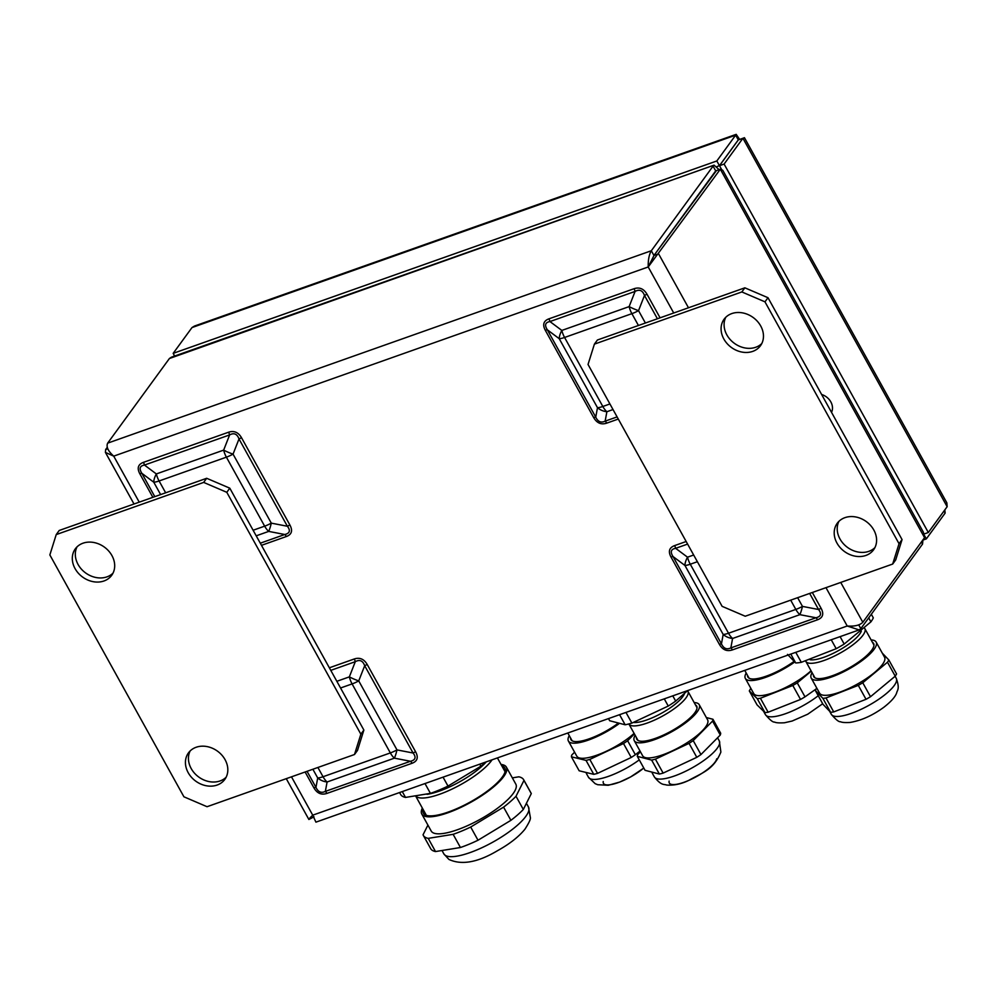 <?xml version="1.0" encoding="UTF-8"?>
<svg xmlns="http://www.w3.org/2000/svg" width="997" height="997" viewBox="0 0 997 997"><rect width="100%" height="100%" fill="white"/><g stroke="black" fill="none" stroke-linecap="round" stroke-linejoin="round"><path stroke-width="1.5" d="M492.094 759.789A44.99 12.537 151 0 1 453.473 788.39A44.99 12.537 151 0 1 416.522 796.715A44.99 12.537 151 0 1 416.21 796.491M486.249 761.895A42.26 11.777 151 0 1 427.052 794.322M486.324 761.833A57.365 15.989 151 0 1 480.89 766.194L479.756 764.163M443.042 777.149L448.002 786.097L480.89 766.194M448.002 786.097A57.365 15.989 151 0 1 430.43 793.375L424.984 783.542M402.277 791.581L405.505 797.426L430.43 793.375M405.505 797.426A57.365 15.989 151 0 1 402.152 796.092A57.365 15.989 151 0 1 400.644 794.459L399.573 792.54M422.342 808.068A48.367 13.484 -29 0 0 421.781 814.038L431.215 831.049A48.367 13.484 -29 0 0 432.486 832.42A48.367 13.484 -29 0 0 482.909 817.764A48.367 13.484 -29 0 0 515.823 784.141L506.389 767.142A48.367 13.484 -29 0 0 505.118 765.758A48.367 13.484 -29 0 0 501.042 764.45M421.781 814.038A48.367 13.484 -29 0 0 423.064 815.421A48.367 13.484 -29 0 0 473.488 800.765A48.367 13.484 -29 0 0 506.389 767.142M423.089 809.439A46.61 12.986 -29 0 0 424.56 814.512A46.61 12.986 -29 0 0 428.025 815.72A46.61 12.986 -29 0 0 470.385 801.949A46.61 12.986 -29 0 0 504.507 773.323A46.61 12.986 -29 0 0 503.622 766.668A46.61 12.986 -29 0 0 501.803 765.808M427.912 825.105L423.052 834.776A57.365 15.989 -29 0 0 423.339 835.411A57.365 15.989 -29 0 0 424.859 837.044A57.365 15.989 -29 0 0 428.212 838.365L453.124 834.327A57.365 15.989 -29 0 0 470.696 827.036L503.585 807.134A57.365 15.989 -29 0 0 516.01 796.267L523.973 780.414L531.289 793.6A57.365 15.989 -29 0 0 531.002 792.976L523.687 779.779A57.365 15.989 -29 0 0 518.826 776.813L512.346 777.872M531.289 793.6L523.325 809.464L516.01 796.267M503.585 807.134L510.9 820.332A57.365 15.989 -29 0 0 523.325 809.464M510.9 820.332L478.012 840.234L470.696 827.036M453.124 834.327L460.44 847.512A57.365 15.989 -29 0 0 478.012 840.234M460.44 847.512L435.515 851.563L428.212 838.365M423.339 835.411L430.654 848.597A57.365 15.989 -29 0 0 432.162 850.242A57.365 15.989 -29 0 0 435.515 851.563M523.973 780.414A57.365 15.989 -29 0 0 523.687 779.779M864.573 628.222A33.748 9.409 151 0 1 864.848 628.633A33.748 9.409 151 0 1 848.36 648.05A33.748 9.409 151 0 1 813.477 663.155A33.748 9.409 151 0 1 805.813 661.347A33.748 9.409 151 0 1 805.688 661.098M861.308 631.226A31.007 8.649 151 0 1 842.091 648.511A31.007 8.649 151 0 1 814.175 659.752A31.007 8.649 151 0 1 810.112 659.765M795.756 652.325L801.301 662.32A49.489 13.796 151 0 1 798.36 662.756A49.489 13.796 151 0 1 795.706 662.968L790.783 654.082M787.518 654.393L795.706 662.968M871.316 614.264L873.31 617.866A49.489 13.796 151 0 1 870.904 621.866L868.699 617.866M840.085 636.634L844.197 644.05A49.489 13.796 151 0 1 836.196 648.698L831.236 639.762M844.197 644.05L870.904 621.866M801.301 662.32L836.196 648.698M812.081 672.663A37.126 10.344 -29 0 0 811.222 678.072L819.596 693.189A37.126 10.344 -29 0 0 828.021 695.158A37.126 10.344 -29 0 0 866.405 678.558A37.126 10.344 -29 0 0 884.538 657.197L876.151 642.08A37.126 10.344 -29 0 0 871.116 639.937M811.222 678.072A37.126 10.344 -29 0 0 819.646 680.041A37.126 10.344 -29 0 0 858.018 663.441A37.126 10.344 -29 0 0 876.151 642.08M813.402 675.031A34.234 9.546 -29 0 0 817.204 678.533A34.234 9.546 -29 0 0 821.516 678.483A34.234 9.546 -29 0 0 851.912 666.345A34.234 9.546 -29 0 0 873.384 647.389A34.234 9.546 -29 0 0 872.425 642.317M822.874 698.324L830.601 712.282A42.746 11.914 -29 0 0 832.109 712.145A42.746 11.914 -29 0 0 833.729 711.92L825.99 697.962A42.746 11.914 -29 0 1 822.874 698.324L815.297 690.385A42.746 11.914 -29 0 1 816.643 688.154L816.755 688.055M830.601 712.282L823.024 704.343L815.297 690.385M882.258 653.097L888.838 659.989A42.746 11.914 -29 0 1 887.492 662.22L862.766 682.758A42.746 11.914 -29 0 1 858.292 685.363L825.99 697.962M858.292 685.363L866.032 699.308A42.746 11.914 -29 0 0 870.506 696.716L862.766 682.758M887.492 662.22L895.231 676.165A42.746 11.914 -29 0 0 896.577 673.935L888.838 659.989M895.231 676.165L870.506 696.716M866.032 699.308L833.729 711.92M746.205 673.012A37.126 10.344 -29 0 0 745.345 678.421L753.72 693.538A37.126 10.344 -29 0 0 762.381 695.482A37.126 10.344 -29 0 0 811.035 670.782M745.345 678.421A37.126 10.344 -29 0 0 753.994 680.365A37.126 10.344 -29 0 0 794.621 662.07M747.513 675.38A34.234 9.546 -29 0 0 751.314 678.882A34.234 9.546 -29 0 0 755.851 678.82A34.234 9.546 -29 0 0 793.961 661.472M757.246 698.66L764.973 712.618A42.746 11.914 -29 0 0 766.506 712.456A42.746 11.914 -29 0 0 768.139 712.219L760.399 698.261A42.746 11.914 -29 0 1 757.246 698.66L749.32 690.921A42.746 11.914 -29 0 1 750.629 688.715L750.915 688.466M764.973 712.618L757.059 704.879L749.32 690.921M811.259 671.168L797.264 682.883A42.746 11.914 -29 0 1 792.802 685.487L760.399 698.261M792.802 685.487L800.541 699.445A42.746 11.914 -29 0 0 805.003 696.841L797.264 682.883M816.082 689.002L805.003 696.841M800.541 699.445L768.139 712.219M687.519 690.722A33.748 9.409 151 0 1 687.905 691.257A33.748 9.409 151 0 1 688.142 693.663A33.748 9.409 151 0 1 659.403 717.728A33.748 9.409 151 0 1 628.883 723.972A33.748 9.409 151 0 1 628.858 723.934L638.018 740.447M608.494 718.6L609.678 720.744L625.156 724.782L619.561 714.687M672.776 695.844L675.692 701.09A49.489 13.796 151 0 1 668.252 706.05L664.264 698.86M625.966 712.419L631.886 723.099A49.489 13.796 151 0 1 625.156 724.782M675.692 701.09L687.656 690.585M631.886 723.099L668.252 706.05M684.378 693.825A31.007 8.649 151 0 1 662.32 712.793A31.007 8.649 151 0 1 633.731 722.451M635.151 735.275A37.126 10.344 -29 0 0 634.017 738.029A37.126 10.344 -29 0 0 634.279 740.684L642.666 755.801A37.126 10.344 -29 0 0 676.24 748.934A37.126 10.344 -29 0 0 707.858 722.464A37.126 10.344 -29 0 0 707.596 719.809L699.221 704.692A37.126 10.344 -29 0 0 694.174 702.561M634.279 740.684A37.126 10.344 -29 0 0 667.865 733.817A37.126 10.344 -29 0 0 699.483 707.347A37.126 10.344 -29 0 0 699.221 704.692M636.46 737.655A34.234 9.546 -29 0 0 640.261 741.145A34.234 9.546 -29 0 0 671.38 731.038A34.234 9.546 -29 0 0 696.442 710.001A34.234 9.546 -29 0 0 696.928 708.543A34.234 9.546 -29 0 0 695.495 704.929M720.557 734.091A42.746 11.914 -29 0 0 720.681 733.219L712.942 719.261A42.746 11.914 -29 0 1 712.818 720.146A42.746 11.914 -29 0 1 712.556 721.08L720.283 735.038A42.746 11.914 -29 0 0 720.557 734.091M706.337 717.541L712.942 719.261M712.556 721.08L693.214 740.597A42.746 11.914 -29 0 1 689.064 743.363L655.403 759.153A42.746 11.914 -29 0 1 651.639 760.088L637.307 756.349A42.746 11.914 -29 0 1 637.706 754.53L640.435 751.775M651.639 760.088L659.378 774.046L645.047 770.307L637.307 756.349M659.378 774.046A42.746 11.914 -29 0 0 663.13 773.099L655.403 759.153M689.064 743.363L696.803 757.321A42.746 11.914 -29 0 0 700.953 754.555L693.214 740.597M720.283 735.038L700.953 754.555M696.803 757.321L663.13 773.099M669.137 781.087A26.994 7.527 -29 0 0 690.896 779.43A26.994 7.527 -29 0 0 716.743 758.779M603.235 781.523A26.994 7.527 -29 0 0 616.956 783.031A26.994 7.527 -29 0 0 643.775 768.014M569.262 735.636A37.126 10.344 -29 0 0 568.116 738.503A37.126 10.344 -29 0 0 568.402 741.033L576.789 756.15A37.126 10.344 -29 0 0 600.182 753.931A37.126 10.344 -29 0 0 634.104 733.393M568.402 741.033A37.126 10.344 -29 0 0 618.701 723.959M640.024 751.04L635.363 754.704L627.636 740.746A42.746 11.914 -29 0 1 623.499 743.525L589.8 759.415A42.746 11.914 -29 0 1 586.024 760.387L571.431 756.823A42.746 11.914 -29 0 1 571.53 755.963A42.746 11.914 -29 0 1 571.78 755.028L574.584 752.174M623.499 743.525L631.226 757.471A42.746 11.914 -29 0 0 635.363 754.704M631.226 757.471L597.539 773.373L589.8 759.415M586.024 760.387L593.763 774.333A42.746 11.914 -29 0 0 597.539 773.373M593.763 774.333L579.157 770.781L571.431 756.823M634.366 733.879L627.636 740.746M570.583 738.004A34.234 9.546 -29 0 0 574.384 741.494A34.234 9.546 -29 0 0 617.604 723.672M716.432 170.612L653.945 255.469L715.734 170.861L720.333 169.228L722.763 170.288L923.384 532.224L924.555 537.657L862.816 622.278C859.788 625.306 854.591 626.54 847.226 626.004L859.09 629.917L860.81 628.671L922.561 544.05L922.91 539.925M715.684 170.848L713.067 166.125L651.328 250.745C649.097 254.559 648.062 259.968 648.212 266.972L653.982 255.481L650.493 263.171M107.24 447.379L105.657 449.535L105.408 452.401L113.72 456.14C108.037 451.08 106.018 446.756 107.664 443.142L169.403 358.521L171.372 357.2L714.076 165.141L169.403 358.521M673.723 312.996L648.212 266.972L720.333 169.228L924.555 537.657M921.415 541.969L922.561 544.05M859.09 629.917L315.912 822.151L312.734 815.172L312.186 815.82M291.473 776.825L312.734 815.172L309.88 817.964M314.018 816.817L308.883 819.484L286.264 778.669M719.099 169.664L714.076 165.141M613.03 409.543L606.886 411.724A14.619 11.952 -169.5 0 1 597.49 407.698L559.242 338.693A14.619 6.618 -53.3 0 1 561.834 330.431L629.132 306.615A14.619 2.854 21.4 0 0 638.529 310.64L645.395 323.016M548.886 318.853L634.03 288.719C639.513 286.912 643.85 288.769 647.041 294.289A5.621 1.57 -29 0 0 644.486 295.448C642.604 290.389 639.476 289.043 635.089 291.423L549.945 321.557C545.222 322.392 544.362 325.147 547.353 329.82A5.621 1.57 -29 0 0 545.309 330.294C542.331 324.698 543.527 320.884 548.886 318.853A5.621 2.779 -109.5 0 1 549.945 321.557L561.834 330.431A14.619 7.228 -109.5 0 0 564.576 337.472L602.824 406.477L609.927 403.959M638.441 325.483L631.886 313.656L564.576 337.472A14.619 4.075 151 0 1 559.242 338.693L547.353 329.82L595.745 417.12C597.926 421.781 601.054 423.114 605.142 421.145A5.621 2.779 -109.5 0 1 606.699 423.152C601.216 424.971 596.879 423.114 593.689 417.593L545.309 330.294M797.637 597.689L802.473 606.4A14.619 2.48 100.9 0 1 799.881 614.663L732.583 638.479A14.619 11.952 -169.5 0 1 723.186 634.453L684.939 565.449A14.619 6.618 -53.3 0 1 687.519 557.186L693.663 555.017M697.377 561.722L690.273 564.227A14.619 4.075 151 0 1 684.939 565.449L673.05 556.575A5.621 1.57 -29 0 0 671.006 557.049C668.027 551.453 669.211 547.64 674.583 545.608A5.621 2.779 -109.5 0 1 675.642 548.325C670.919 549.148 670.059 551.902 673.05 556.575L721.442 643.875C723.623 648.536 726.751 649.87 730.838 647.9L815.982 617.766C820.992 616.52 821.852 613.766 818.562 609.503L809.664 593.439M336.849 681.3L349.349 676.876A14.619 2.854 21.4 0 0 358.733 680.901L396.993 749.906A14.619 2.48 100.9 0 1 394.401 758.156L327.103 781.984A14.619 11.952 -169.5 0 1 317.707 777.959L312.871 769.248M329.359 667.791L354.247 658.98C359.73 657.173 364.067 659.029 367.245 664.55A5.621 1.57 -29 0 0 364.69 665.709C362.808 660.637 359.68 659.304 355.293 661.684L330.78 670.37M307.051 771.317L315.962 787.381C318.13 792.042 321.271 793.375 325.346 791.394L410.49 761.272C415.512 760.026 416.372 757.271 413.082 753.009L364.69 665.709L358.733 680.901A14.619 4.075 151 0 1 352.091 683.917L340.563 687.992M160.629 494.587L153.762 482.199A14.619 6.618 -53.3 0 1 156.342 473.936L223.652 450.121A14.619 2.854 21.4 0 0 233.049 454.134L271.296 523.138A14.619 2.48 100.9 0 1 268.704 531.401L256.204 535.825M260.292 543.191L284.806 534.504C289.815 533.27 290.675 530.516 287.385 526.254L239.006 438.954C237.124 433.882 233.983 432.548 229.609 434.929L144.465 465.063C139.742 465.898 138.882 468.652 141.873 473.326A5.621 1.57 -29 0 0 139.829 473.799C136.851 468.204 138.035 464.39 143.406 462.359A5.621 2.779 -109.5 0 1 144.465 465.063L156.342 473.936A14.619 7.228 -109.5 0 0 159.096 480.978L165.652 492.805M634.03 288.719A5.621 2.779 -109.5 0 1 635.089 291.423L629.132 306.615A14.619 7.228 -109.5 0 0 631.886 313.656A14.619 4.075 151 0 0 638.529 310.64L644.486 295.448L657.409 318.766M617.106 416.908L605.142 421.145L606.886 411.724A14.619 7.228 -109.5 0 1 602.824 406.477A14.619 4.075 151 0 1 597.49 407.698L595.745 417.12A5.621 1.57 -29 0 0 593.689 417.593M687.606 544.088L675.642 548.325L687.519 557.186A14.619 7.228 70.5 0 0 690.273 564.227L728.52 633.232A14.619 4.075 151 0 1 723.186 634.453L721.442 643.875A5.621 1.57 -29 0 0 719.385 644.349L671.006 557.049M812.331 592.492L821.117 608.344A5.621 1.57 -29 0 0 818.562 609.503L802.473 606.4A14.619 4.075 151 0 1 795.83 609.416L728.52 633.232A14.619 7.228 70.5 0 0 732.583 638.479L730.838 647.9A5.621 2.779 -109.5 0 1 732.396 649.907C726.913 651.726 722.576 649.87 719.385 644.349M790.683 600.144L795.83 609.416A14.619 7.228 70.5 0 0 799.881 614.663L815.982 617.766A5.621 2.779 -109.5 0 1 817.54 619.785L732.396 649.907M143.406 462.359L228.55 432.224A5.621 2.779 -109.5 0 1 229.609 434.929L223.652 450.121A14.619 7.228 -109.5 0 0 226.394 457.162L159.096 480.978A14.619 4.075 151 0 1 153.762 482.199L141.873 473.326L154.797 496.643M228.55 432.224C234.033 430.417 238.37 432.274 241.561 437.795A5.621 1.57 -29 0 0 239.006 438.954L233.049 454.134A14.619 4.075 151 0 1 226.394 457.162L264.654 526.167L253.113 530.242M241.561 437.795L289.94 525.083A5.621 1.57 -29 0 0 287.385 526.254L271.296 523.138A14.619 4.075 151 0 1 264.654 526.167A14.619 7.228 -109.5 0 0 268.704 531.401L284.806 534.504A5.621 2.779 -109.5 0 1 286.363 536.523L261.476 545.334M354.247 658.98A5.621 2.779 -109.5 0 1 355.293 661.684L349.349 676.876A14.619 7.228 70.5 0 0 352.091 683.917L390.338 752.922A14.619 7.228 70.5 0 0 394.401 758.156L410.49 761.272A5.621 2.779 -109.5 0 1 412.06 763.278L326.916 793.413C321.433 795.232 317.096 793.375 313.905 787.842L305.119 772.002M317.906 767.478L323.04 776.738A14.619 4.075 151 0 1 317.707 777.959L315.962 787.381A5.621 1.57 -29 0 0 313.905 787.842M367.245 664.55L415.637 751.85A5.621 1.57 -29 0 0 413.082 753.009L396.993 749.906A14.619 4.075 151 0 1 390.338 752.922L323.04 776.738A14.619 7.228 70.5 0 0 327.103 781.984L325.346 791.394A5.621 2.779 -109.5 0 1 326.916 793.413M226.132 777.236A22.495 18.519 36.1 0 1 191.2 768.562A22.495 18.519 36.1 0 1 190.128 750.965M225.06 759.639A22.495 18.519 36.1 0 1 224.799 779.43A22.495 18.519 36.1 0 1 188.196 772.687A22.495 18.519 36.1 0 1 188.445 752.909A22.495 18.519 36.1 0 1 225.06 759.639M113.01 573.15A22.495 18.519 36.1 0 1 78.078 564.476A22.495 18.519 36.1 0 1 77.006 546.892M111.926 555.566A22.495 18.519 36.1 0 1 111.676 575.344A22.495 18.519 36.1 0 1 75.074 568.614A22.495 18.519 36.1 0 1 75.323 548.824A22.495 18.519 36.1 0 1 111.926 555.566M56.218 534.591L203.662 482.411L226.793 492.306L360.864 734.191L354.496 754.517L207.052 806.71L183.922 796.802L49.85 554.93L56.218 534.591L59.222 530.466L206.678 478.286L203.662 482.411M206.678 478.286L229.796 488.181L226.793 492.306M229.796 488.181L363.868 730.053L360.864 734.191M363.868 730.053L357.512 750.392L354.496 754.517M761.783 343.554A22.495 18.519 36.1 0 1 726.85 334.88A22.495 18.519 36.1 0 1 725.779 317.283M723.847 339.005A22.495 18.519 36.1 0 1 724.096 319.214A22.495 18.519 36.1 0 1 760.699 325.957A22.495 18.519 36.1 0 1 760.449 345.747A22.495 18.519 36.1 0 1 723.847 339.005M874.905 547.627A22.495 18.519 36.1 0 1 839.973 538.953A22.495 18.519 36.1 0 1 838.901 521.369M836.969 543.091A22.495 18.519 36.1 0 1 837.218 523.3A22.495 18.519 36.1 0 1 873.833 530.043A22.495 18.519 36.1 0 1 873.571 549.821A22.495 18.519 36.1 0 1 836.969 543.091M892.676 564.053L745.233 616.233L722.115 606.338L588.031 364.466L594.399 344.127L741.843 291.947L764.973 301.842L899.045 543.714L892.676 564.053L895.692 559.928L902.061 539.589L899.045 543.714M741.843 291.947L744.859 287.821L597.415 340.002L594.399 344.127M744.859 287.821L767.989 297.717L764.973 301.842M767.989 297.717L902.061 539.589M173.615 356.403L174.325 355.443M943.997 511.012L945.144 513.094L944.832 509.878M945.144 513.094L926.325 538.891L922.923 540.087M924.468 535.539L926.325 538.891M946.876 502.887L947.15 506.7L928.319 532.498L724.109 164.069L742.927 138.271L744.447 137.698L946.876 502.887M947.15 506.7L742.927 138.271L738.316 139.904L719.498 165.701L724.109 164.069M924.132 533.981L928.319 532.498M721.591 169.478L719.498 165.701M739.649 139.43L736.197 134.346L735.661 135.156L738.279 139.892L719.448 165.689L716.831 160.966L173.166 353.362L191.997 327.564L194.44 326.069L736.197 134.346M191.997 327.564L735.661 135.156L716.831 160.966M719.448 165.689L717.067 166.524M174.649 356.041L173.166 353.362M831.535 412.359A13.497 11.117 -143.9 0 0 821.628 394.488M445.148 855.264A48.367 13.484 -29 0 0 495.571 840.596A48.367 13.484 -29 0 0 528.472 806.984L530.354 817.528C530.778 819.073 528.946 822.999 524.858 829.317C518.565 836.944 509.479 844.048 497.615 850.628C477.8 862.455 461.549 865.371 448.874 859.402L443.864 853.881A48.367 13.484 -29 0 0 445.148 855.264M896.253 678.334C900.154 689.151 897.126 690.173 896.639 693.002C895.181 697.003 890.932 701.738 883.89 707.234C872.587 715.485 861.308 720.557 850.055 722.451C845.045 722.725 841.854 722.476 840.471 721.716C838.851 722.065 835.81 719.61 831.324 714.326A37.126 10.344 -29 0 0 839.748 716.307A37.126 10.344 -29 0 0 878.12 699.695A37.126 10.344 -29 0 0 896.253 678.334L895.119 676.29M822.699 703.745L807.732 714.201L792.117 721.043L784.427 722.775C779.193 723.074 775.915 722.837 774.582 722.065C772.962 722.414 769.921 719.959 765.447 714.687A37.126 10.344 -29 0 0 774.096 716.631A37.126 10.344 -29 0 0 818.25 695.719M719.585 743.612A37.126 10.344 -29 0 0 719.323 740.958L720.881 752.037C713.59 769.996 702.224 772.675 688.528 780.514C681.076 784.078 673.773 785.586 666.632 785.05C663.965 783.966 661.497 785.985 654.381 776.95A37.126 10.344 -29 0 0 687.967 770.083A37.126 10.344 -29 0 0 719.585 743.612M643.8 768.051L630.665 776.9L619.66 782.084L608.27 785.287L597.714 784.714L595.159 783.667L588.504 777.299A37.126 10.344 -29 0 0 639.264 759.876M107.664 443.142L651.328 250.745L653.945 255.469L658.593 253.849L688.478 307.774M862.816 622.278L840.733 582.435M105.657 449.535L107.751 448.8M647.041 294.289L660.076 317.819M618.29 419.052L606.699 423.152M821.117 608.344C824.095 613.94 822.899 617.754 817.54 619.785M674.583 545.608L686.173 541.508M289.94 525.083C292.919 530.691 291.735 534.504 286.363 536.523M152.865 497.329L139.829 473.799M415.637 751.85C418.615 757.446 417.419 761.259 412.06 763.278M648.212 266.972L113.72 456.14L139.231 502.152M312.734 815.172L847.226 626.004L825.977 587.657M860.81 628.671L858.729 624.907M497.416 757.907L505.08 771.74M415.936 796.528L426.031 814.736M528.472 806.984L526.827 804.006M443.864 853.881L442.319 851.089M805.813 661.347L814.948 677.835M864.848 628.633L873.983 645.109M831.324 714.326L829.853 711.684M744.747 670.383L749.071 678.184M765.447 714.687L763.827 711.771M687.905 691.257L697.04 707.733M719.323 740.958L717.828 738.266M654.381 776.95L652.212 773.036M567.804 732.994L572.128 740.796M588.504 777.299L586.348 773.398M105.408 452.401L134.009 503.996M743.563 138.022L742.329 138.483"/></g></svg>
